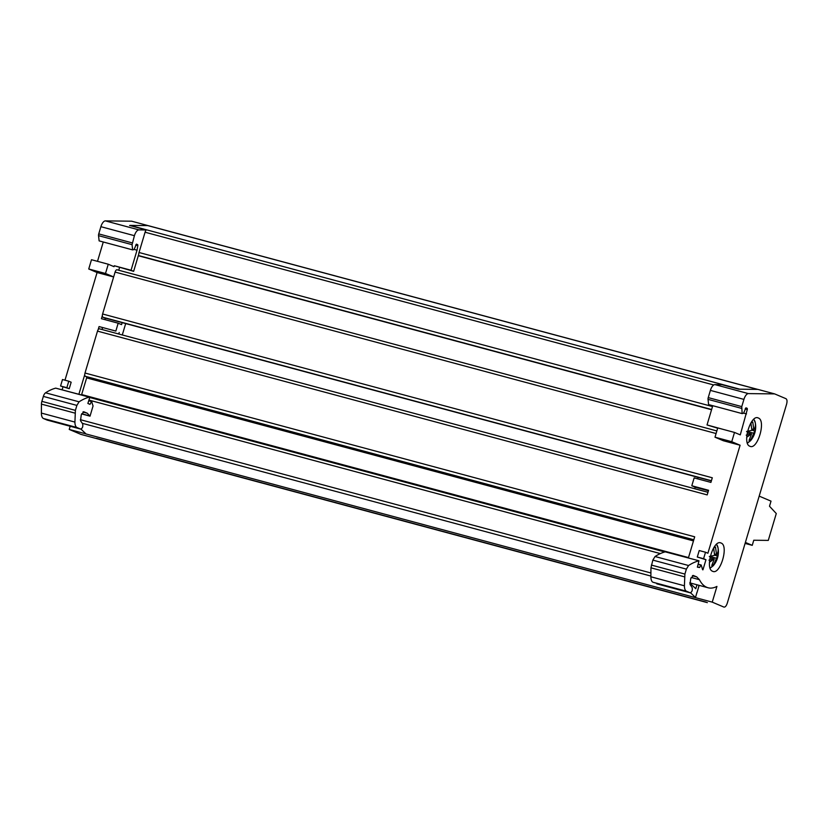 <?xml version="1.0" encoding="UTF-8"?>
<svg xmlns="http://www.w3.org/2000/svg" width="828" height="828" viewBox="0 0 828 828"><rect width="100%" height="100%" fill="white"/><g stroke="black" fill="none" stroke-linecap="round" stroke-linejoin="round"><path stroke-width="1.24" d="M753.853 419.247L755.312 422.87A12.555 5.558 105 0 0 755.281 422.704A12.555 5.558 105 0 0 753.708 419.382M749.723 439.264L750.955 439.596L755.55 429.194A9.439 4.181 105 0 0 755.643 427.403L754.422 429.08A21.29 14.293 -11.5 0 0 755.281 422.704M716.582 544.265L718.042 547.898A12.555 5.558 105 0 0 718.011 547.722A12.555 5.558 105 0 0 716.437 544.4M712.453 564.282L713.684 564.613L718.28 554.222A9.439 4.181 105 0 0 718.373 552.431L717.151 554.098A21.29 14.293 -11.5 0 0 718.011 547.722M758.293 417.995C750.727 413.824 741.795 443.798 749.878 446.24C757.434 450.432 766.376 420.438 758.293 417.995L757.91 417.871M721.022 543.023C713.457 538.842 704.524 568.815 712.608 571.268C720.163 575.45 729.106 545.455 721.022 543.023L720.639 542.889M759.183 496.127L771.023 501.147L769.502 506.239L776.281 513.546L768.28 540.405L753.77 540.239L752.248 545.341L745.386 542.433M745.086 543.416L752.248 545.341M745.231 542.951L746.535 543.499L745.169 543.137M697.455 566.89L699.701 567.501L697.373 567.159L698.998 560.794L665.215 551.841L698.998 560.794M708.489 403.412L708.602 404.592L742.147 413.596L743.544 413.244L745.966 407.821L747.229 408.359L747.291 409.539L745.19 408.98M745.366 408.525L747.373 409.063M745.811 407.976L747.229 408.359M708.478 403.412L708.043 399.365A2.422 1.076 -75 0 1 708.24 397.606L710.393 390.392A7.255 3.219 -75 0 1 714.895 384.596L748.419 393.6L774.656 393.9L785.989 398.703C787.117 399.489 787.314 401.311 786.6 404.178L727.243 603.281C726.291 606.044 725.162 607.307 723.879 607.069L712.246 602.142L716.934 586.421A49.846 22.066 -75 0 1 710.465 588.118A53.23 23.567 -75 0 1 708.106 587.766A53.23 23.567 -75 0 1 706.729 587.29A53.23 23.567 -75 0 1 699.422 579.683L691.152 577.458M698.294 564.23L701.212 565.017L698.211 564.499M702.599 569.736L701.212 565.017M699.701 567.501L700.716 565.172M692.788 575.522L693.45 575.512L690.749 578.534L690.014 584.423L692.115 587.466C692.674 590.219 692.032 591.999 690.179 592.796L686.495 591.233A9.677 4.285 -75 0 1 684.414 585.789L684.901 574.073L686.371 569.115L688.565 565.524A96.783 42.849 -75 0 1 698.76 560.856M656.811 583.833L690.252 592.817L652.971 582.229A9.677 4.285 -75 0 1 650.891 576.785L684.414 585.789M693.243 575.45L696.762 576.909L699.422 579.683M707.371 602.639A4.844 2.142 -75 0 1 707.236 602.608L80.854 434.358L69.231 429.432L70.173 426.265M742.147 413.596L741.764 406.61L743.917 399.396A7.255 3.219 -75 0 1 748.419 393.6M702.951 569.83L705.963 559.728L703.583 558.714L705.518 552.235L707.899 553.239L740.097 445.236L731.745 441.697L734.508 432.433L740.273 434.876L747.291 409.539M705.963 559.728L697.3 557.027L699.225 550.548L705.518 552.235M697.3 557.027L703.583 558.714M686.371 569.115L652.847 560.111L655.051 556.519A96.783 42.849 -75 0 1 665.236 551.852M684.466 576.826L650.943 567.822L650.891 576.785M708.106 587.766L691.339 583.264A53.23 23.567 -75 0 1 689.972 582.788A53.23 23.567 -75 0 1 689.838 582.726M699.142 585.355L698.553 586.969M696.969 592.289L695.479 597.64L712.246 602.142M774.656 393.9L757.899 389.398L738.711 389.181L721.944 384.678L714.895 384.596M712.763 405.71L707.029 424.94L723.765 429.546M746.525 413.896L743.596 413.11M740.097 445.236L723.341 440.734L714.988 437.194L717.752 427.931L734.508 432.433M714.988 437.194L731.745 441.697M650.943 567.822L652.847 560.111M707.029 424.94L717.669 428.2M694.733 488.737L695.189 487.206L691.804 485.767L708.571 490.279L707.184 494.906L97.497 331.117A2.908 1.283 -75 0 1 98.149 329.668A2.908 1.283 -75 0 1 99.443 328.819A2.908 1.283 -75 0 1 99.515 328.84L707.961 492.298M695.189 487.206L708.426 490.756M711.418 480.726L102.962 317.269A2.908 1.283 -75 0 1 102.341 315.603A2.908 1.283 -75 0 1 102.6 313.988L712.297 477.777L710.91 482.403L694.154 477.901L691.804 485.767M697.683 478.843L698.118 477.363M713.684 564.613L711.79 565.462L714.264 559.024L708.934 560.152M710.103 567.977L713.239 565.762A21.29 21.29 0 0 0 718.042 547.898M709.317 556.488L714.647 555.35L713.612 547.97L715.506 547.111L716.541 554.501L717.151 554.098M714.264 559.024L709.948 557.865M716.158 558.175L710.217 556.571M717.99 556.095L714.647 555.195M716.541 554.501L714.636 553.994M750.955 439.596L749.061 440.444L751.534 434.007L746.204 435.135M747.373 442.959L750.51 440.744A21.29 21.29 0 0 0 755.312 422.87M746.577 431.471L751.917 430.332L750.882 422.942L752.776 422.094L753.811 429.484L754.422 429.08M751.534 434.007L747.218 432.847M753.428 433.147L747.487 431.554M755.26 431.077L751.917 430.177M753.811 429.484L751.907 428.966M80.989 429.132L86.091 433.975L695.479 597.64M693.812 539.763L85.367 376.305A2.908 1.283 -75 0 1 84.746 374.639A2.908 1.283 -75 0 1 85.005 373.024L694.692 536.813L688.399 557.948M695.52 597.516L690.573 592.817M698.935 586.069L696.865 593.014M689.838 583.057L695.789 588.718L696.969 584.775M85.367 376.305L86.526 376.802L86.65 377.889L81.527 394.946M122.285 334.957L125.68 323.582M104.411 317.869L102.962 317.269M97.497 331.117L85.005 373.024M716.085 433.53L115.092 272.081L102.6 313.988M115.092 272.081A2.908 1.283 -75 0 1 117.038 269.783A2.908 1.283 -75 0 1 117.11 269.804L716.862 430.922L117.038 269.783M138.297 255.728L711.562 409.736M119.542 267.558L118.746 270.238M757.516 389.398L147.819 225.609L130.12 225.402A2.908 1.283 105 0 0 129.789 225.475A2.908 1.283 -75 0 0 129.613 225.578M147.819 225.609A9.677 4.285 -75 0 1 148.305 225.671A9.677 4.285 -75 0 1 148.378 225.692L131.642 221.19L105.394 220.89L138.918 229.894L145.976 229.977L129.789 225.475M713.715 384.979L145.076 232.223A2.908 1.283 -75 0 1 145.738 230.774L145.976 229.977M113.633 276.966L97.083 272.526L88.731 268.986L91.494 259.723L108.251 264.225L114.016 266.668L114.295 265.747L133.639 271.336L138.773 254.124A2.908 1.283 -75 0 1 139.032 252.499L145.076 232.223M132.646 249.89L132.066 244.664L98.542 235.659L99.122 240.886L132.646 249.89L134.053 249.538L136.475 244.115L137.883 245.357L135.875 244.819M137.727 244.653L136.32 244.27M137.883 245.357L135.699 245.274M83.286 411.816L83.949 411.806L81.258 414.838L80.513 420.717L82.614 423.76C83.183 426.513 82.531 428.293 80.678 429.09L77.004 427.527A9.677 4.285 -75 0 1 74.924 422.083L75.4 410.367L76.88 405.409L79.074 401.818A96.783 42.849 -75 0 1 89.258 397.15L89.652 397.813L87.871 403.453L89.973 404.343L91.711 401.311L88.793 400.524M91.711 401.311L91.794 401.673A43.553 19.282 -75 0 0 93.067 405.937L90.024 416.163L87.271 413.213L82.903 412.034M91.225 401.466L88.71 400.793M76.88 405.409L43.356 396.405A4.844 2.142 -75 0 1 45.55 392.814A96.783 42.849 -75 0 1 55.735 388.146L89.496 397.088M132.066 244.664L134.415 235.69L100.892 226.686A7.255 3.219 -75 0 1 105.394 220.89M134.415 235.69A7.255 3.219 -75 0 1 138.918 229.894M114.295 265.747L131.052 270.249L137.034 250.191L134.105 249.404M97.507 261.337L103.272 242.004M88.731 268.986L105.498 273.488L108.251 264.225M105.498 273.488L113.643 276.935M69.231 388.705L60.568 386.003L62.493 379.524L68.786 381.211L71.167 382.225L69.231 388.705L66.851 387.69L68.786 381.211M62.141 389.74L62.949 387.018M78.898 394.242L84.746 374.639M98.149 329.668L99.07 326.574L115.837 331.076L118.176 323.199L101.42 318.697L102.341 315.603M64.988 380.187L97.083 272.526M60.568 386.003L66.851 387.69M47.31 420.127A2.908 1.283 -75 0 1 47.237 420.106A2.908 1.283 -75 0 1 47.155 420.086L43.48 418.523A9.677 4.285 -75 0 1 41.4 413.079L41.441 404.116A4.844 2.142 -75 0 1 41.876 401.363L43.356 396.405M69.231 429.432L85.998 433.893M98.387 438.871A4.844 2.142 -75 0 1 97.745 438.902A4.844 2.142 -75 0 1 97.621 438.861M137.034 250.191L137.8 245.833M133.639 271.336L131.052 270.249M100.892 226.686L98.739 233.9L132.263 242.904M118.176 323.199L121.561 324.628L122.151 322.641M99.07 326.574L115.837 331.076M81.599 413.896L90.024 416.163M47.237 420.106L80.751 429.111L47.155 420.086M83.742 411.744L87.271 413.213M98.542 235.659A2.422 1.076 -75 0 1 98.739 233.9M104.949 319.649L105.394 318.138M119.211 332.504L118.766 334.005M101.999 329.503L102.455 328.002M688.565 565.524L655.051 556.519M686.495 591.233L652.971 582.229M743.917 399.396L710.393 390.392M684.901 574.073L651.377 565.069M696.762 576.909L692.405 575.739M708.24 397.606L741.764 406.61M741.567 408.37L708.043 399.365M709.451 562.212A21.29 14.293 -11.5 0 0 713.291 559.324M746.721 437.194A21.29 14.293 -11.5 0 0 750.561 434.307M650.901 576.06L82.272 423.305M650.911 572.966L80.347 419.682M660.34 553.59L88.938 400.079M664.791 551.965L89.569 397.44L664.801 551.965M688.503 557.575L81.682 394.563M693.471 540.912L86.65 377.889M693.771 539.928L86.526 376.802M711.355 480.923L104.359 317.859L711.355 480.923M711.635 409.508L138.359 255.51M739.818 389.191L130.12 225.402M712.504 406.558L139.032 252.499M55.735 388.146L89.258 397.15M79.074 401.818L45.55 392.814M74.965 413.12L41.441 404.116M41.4 413.079L74.924 422.083M77.004 427.527L43.48 418.523M75.4 410.367L41.876 401.363M89.931 415.977L81.662 413.752M710.165 568.163L713.239 565.762M747.436 443.146L750.51 440.744M706.015 602.101L96.41 438.333M707.971 492.287L99.443 328.819M757.765 389.398L148.305 225.671M97.745 438.902L80.978 434.4"/></g></svg>
